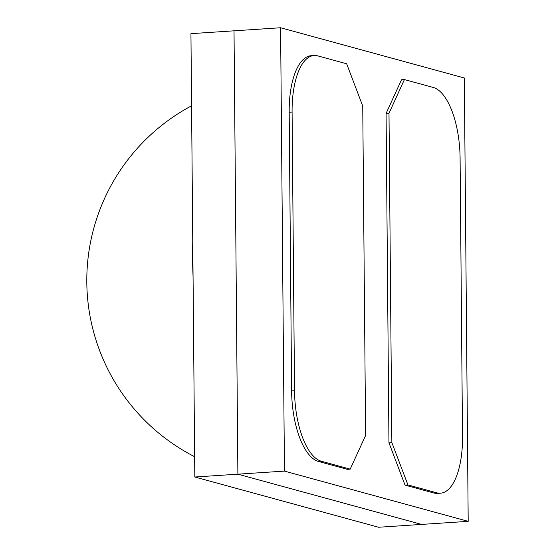 <?xml version="1.0" encoding="UTF-8"?>
<svg xmlns="http://www.w3.org/2000/svg" width="555" height="555" viewBox="0 0 555 555"><rect width="100%" height="100%" fill="white"/><g stroke="black" fill="none" stroke-linecap="round" stroke-linejoin="round"><path stroke-width="0.83" d="M314.137 55.507L311.23 55.694A63.86 25.974 86.2 0 0 289.183 112.242L291.611 390.921A63.86 25.974 86.2 0 0 318.417 461.434L347.291 469.329L350.198 469.135L365.62 435.439L362.741 106.088L346.66 63.783L317.786 55.889A63.86 25.974 86.2 0 0 314.137 55.507A63.86 25.974 86.2 0 0 292.09 112.048L294.525 390.734A63.86 25.974 86.2 0 0 321.324 461.247L350.198 469.135M284.458 471.105L280.587 27.75L464.334 77.984L468.198 521.339L284.458 471.105L237.887 474.178L234.016 30.823L280.587 27.75M433.913 493.013A63.86 25.974 86.2 0 0 437.562 493.395L440.469 493.201A63.86 25.974 86.2 0 0 462.516 436.66L460.088 157.974A63.86 25.974 86.2 0 0 433.282 87.461L404.408 79.566L401.501 79.76L386.079 113.456L388.958 442.807L405.039 485.119L433.913 493.013L436.82 492.819A63.86 25.974 86.2 0 0 440.469 493.201M194.812 477.016L237.887 474.178L421.633 524.413L237.887 474.178L234.016 30.823L190.941 33.661L194.812 477.016L378.559 527.25L468.198 521.339M404.408 79.566L388.993 113.269L386.079 113.456M388.993 113.269L391.865 442.619L388.958 442.807M391.865 442.619L407.946 484.924L405.039 485.119M407.946 484.924L436.82 492.819M193.064 276.432A197.594 80.371 -93.8 0 1 192.592 258.97A197.594 80.371 -93.8 0 1 192.758 241.689M321.324 461.247L318.417 461.434M294.525 390.734L291.611 390.921M292.09 112.048L289.183 112.242M191.572 105.797A197.962 197.962 0 0 0 194.632 456.71"/></g></svg>
